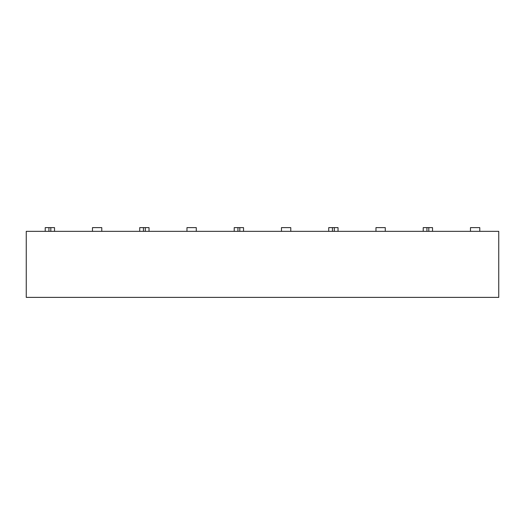 <?xml version="1.0" encoding="UTF-8"?>
<svg xmlns="http://www.w3.org/2000/svg" width="525" height="525" viewBox="0 0 525 525"><rect width="100%" height="100%" fill="white"/><g stroke="black" fill="none" stroke-linecap="round" stroke-linejoin="round"><path stroke-width="0.79" d="M432.528 227.62L432.528 231.341L423.222 231.341L423.222 227.62L432.528 227.62L432.528 231.341L498.75 231.341L498.75 297.38L26.25 297.38L26.25 231.341L45.222 231.341L45.222 227.62L54.528 227.62L54.528 231.341L45.222 231.341L45.222 227.62M423.222 227.62L423.222 231.341L54.528 231.341L54.528 227.62M479.778 231.341L479.778 227.62L470.472 227.62L470.472 231.341M149.028 227.62L149.028 231.341L149.028 227.62L139.722 227.62L139.722 231.341L139.722 227.62M234.222 227.62L234.222 231.341L234.222 227.62L243.528 227.62L243.528 231.341L243.528 227.62M338.028 227.62L338.028 231.341L338.028 227.62L328.722 227.62L328.722 231.341L328.722 227.62M96.193 227.62L92.472 227.62L92.472 231.341M385.278 231.341L385.278 227.62L375.972 227.62L375.972 231.341M379.693 227.62L375.972 227.62M474.193 227.62L470.472 227.62M101.778 231.341L101.778 227.62L98.057 227.62M190.693 227.62L186.972 227.62L186.972 231.341M196.278 231.341L196.278 227.62L186.972 227.62M285.193 227.62L281.472 227.62L281.472 231.341M290.778 231.341L290.778 227.62L281.472 227.62M101.778 227.62L92.472 227.62M428.807 231.341L428.807 227.62M426.943 231.341L426.943 227.62M237.943 231.341L237.943 227.62M239.807 231.341L239.807 227.62M48.943 231.341L48.943 227.62M50.807 231.341L50.807 227.62M143.443 231.341L143.443 227.62M145.307 231.341L145.307 227.62M332.443 231.341L332.443 227.62M334.307 231.341L334.307 227.62"/></g></svg>
